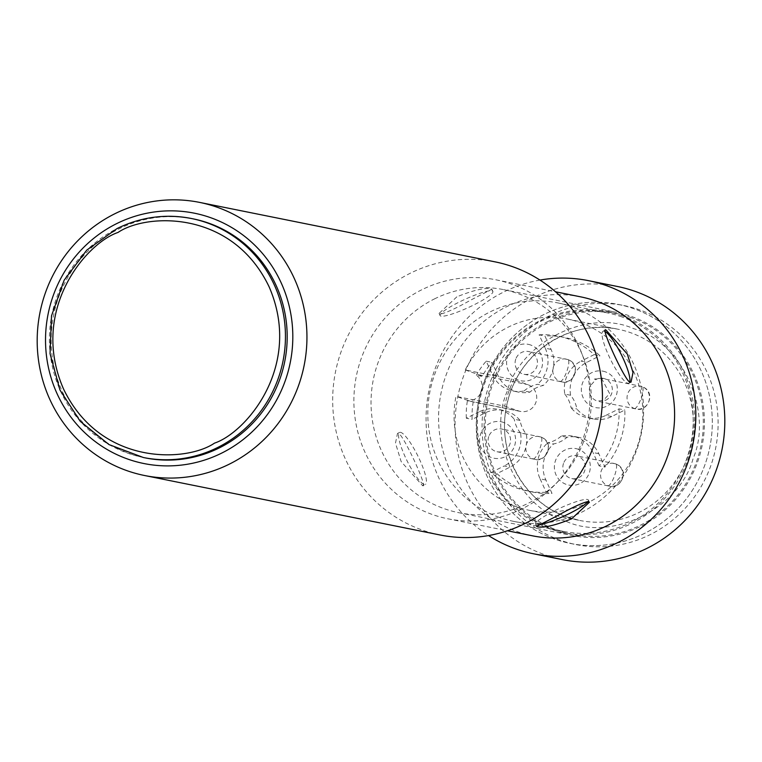 <?xml version="1.0" encoding="UTF-8"?>
<svg xmlns="http://www.w3.org/2000/svg" width="762" height="762" viewBox="0 0 762 762"><rect width="100%" height="100%" fill="white"/><g stroke="black" fill="none" stroke-linecap="round" stroke-linejoin="round"><path stroke-width="0.57" stroke-dasharray="3.81 2.86" d="M566.48 521.494C611.81 542.058 679.942 508.178 693.115 458.495C713.651 411.48 681.676 341.633 633.689 328.689C588.359 308.124 520.227 342.005 507.054 391.678C486.518 438.702 518.484 508.549 566.48 521.494M499.053 517.293A111.442 107.766 101.4 0 1 431.883 383.21A111.442 107.766 101.4 0 1 557.689 302.885A111.442 107.766 101.4 0 1 572.367 306.972A111.442 107.766 101.4 0 1 639.537 441.055A111.442 107.766 101.4 0 1 513.721 521.389A111.442 107.766 101.4 0 1 499.053 517.293M621.954 316.954A111.442 107.766 -78.6 0 0 607.276 312.858A111.442 107.766 -78.6 0 0 481.47 393.192A111.442 107.766 -78.6 0 0 548.64 527.275A111.442 107.766 -78.6 0 0 563.308 531.362A111.442 107.766 -78.6 0 0 689.124 451.037A111.442 107.766 -78.6 0 0 621.954 316.954M622.621 315.916A112.605 108.89 -78.6 0 0 607.8 311.782A112.605 108.89 -78.6 0 0 480.679 392.944A112.605 108.89 -78.6 0 0 548.545 528.428A112.605 108.89 -78.6 0 0 563.366 532.562A112.605 108.89 -78.6 0 0 690.496 451.399A112.605 108.89 -78.6 0 0 622.621 315.916M631.327 317.659A112.605 108.89 -78.6 0 0 616.496 313.534A112.605 108.89 -78.6 0 0 489.375 394.697A112.605 108.89 -78.6 0 0 557.241 530.181A112.605 108.89 -78.6 0 0 572.072 534.314A112.605 108.89 -78.6 0 0 699.192 453.152A112.605 108.89 -78.6 0 0 631.327 317.659M634.375 308.896A121.891 117.862 -78.6 0 0 618.334 304.429A121.891 117.862 -78.6 0 0 480.727 392.287A121.891 117.862 -78.6 0 0 554.193 538.944A121.891 117.862 -78.6 0 0 570.233 543.411A121.891 117.862 -78.6 0 0 707.841 455.562A121.891 117.862 -78.6 0 0 634.375 308.896M640.175 310.067A121.891 117.862 -78.6 0 0 624.135 305.6A121.891 117.862 -78.6 0 0 486.518 393.449A121.891 117.862 -78.6 0 0 559.994 540.115A121.891 117.862 -78.6 0 0 576.034 544.582A121.891 117.862 -78.6 0 0 713.642 456.724A121.891 117.862 -78.6 0 0 640.175 310.067M580.539 322.688A97.507 94.288 101.4 0 1 639.318 440.007A97.507 94.288 101.4 0 1 529.228 510.292A97.507 94.288 101.4 0 1 516.388 506.72A97.507 94.288 101.4 0 1 455.981 396.335L504.701 406.146A97.507 94.288 101.4 0 1 513.893 379.752L465.182 369.941A97.507 94.288 101.4 0 1 567.7 319.107A97.507 94.288 101.4 0 1 580.539 322.688M515.76 359.102A11.611 11.23 -78.6 0 0 524.037 374.275A11.611 11.23 -78.6 0 0 530.142 351.949A11.611 11.23 -78.6 0 0 515.76 359.102M530.695 345.024A18.574 17.964 -78.6 0 0 507.673 356.473A18.574 17.964 -78.6 0 0 518.484 380.076A18.574 17.964 -78.6 0 0 541.506 368.627A18.574 17.964 -78.6 0 0 530.695 345.024M488.756 436.559A11.611 11.23 -78.6 0 0 497.034 451.742A11.611 11.23 -78.6 0 0 503.149 429.406A11.611 11.23 -78.6 0 0 488.756 436.559M503.701 422.481A18.574 17.964 -78.6 0 0 480.67 433.93A18.574 17.964 -78.6 0 0 491.48 457.533A18.574 17.964 -78.6 0 0 514.502 446.084A18.574 17.964 -78.6 0 0 503.701 422.481M563.509 463.41A11.611 11.23 -78.6 0 0 571.795 478.584A11.611 11.23 -78.6 0 0 577.901 456.248A11.611 11.23 -78.6 0 0 563.509 463.41M578.453 449.323A18.574 17.964 -78.6 0 0 555.431 460.781A18.574 17.964 -78.6 0 0 566.233 484.384A18.574 17.964 -78.6 0 0 589.255 472.926A18.574 17.964 -78.6 0 0 578.453 449.323M589.893 386.182C588.15 393.24 590.531 398.202 597.027 401.06L605.599 400.298A11.611 11.23 -78.6 0 0 603.371 378.362A11.611 11.23 -78.6 0 0 596.055 379.447L589.893 386.182M605.457 371.866A18.574 17.964 -78.6 0 0 582.425 383.324A18.574 17.964 -78.6 0 0 593.236 406.918A18.574 17.964 -78.6 0 0 616.258 395.468A18.574 17.964 -78.6 0 0 605.457 371.866M551.05 349.387L545.249 348.224L539.115 334.832L544.916 336.004L551.05 349.387A30.185 29.185 101.4 0 1 543.287 385.458A29.832 28.851 -78.6 0 0 529.914 392.116A30.185 29.185 101.4 0 1 518.636 392.135A30.185 29.185 101.4 0 1 498.129 375.704L492.004 362.321A78.934 76.333 -78.6 0 0 482.146 376.399L476.345 375.228A13.926 13.468 101.4 0 1 467.42 400.669L473.221 401.841A13.926 13.468 101.4 0 1 470.116 401.183L455.981 396.335M539.115 334.832A78.934 76.333 101.4 0 1 558.241 336.147A78.934 76.333 101.4 0 1 568.633 339.042A78.934 76.333 101.4 0 1 594.189 354.616L599.989 355.778A78.934 76.333 -78.6 0 0 574.434 340.214A78.934 76.333 -78.6 0 0 564.042 337.318A78.934 76.333 -78.6 0 0 544.916 336.004M473.221 401.841A78.934 76.333 -78.6 0 0 472.116 419.386L485.175 412.89A30.185 29.185 101.4 0 1 503.539 410.423A30.185 29.185 101.4 0 1 507.521 411.528A30.185 29.185 101.4 0 1 520.046 420.424A29.832 28.851 -78.6 0 0 526.323 434.13A30.185 29.185 101.4 0 1 510.007 467.125L496.948 473.621A78.934 76.333 -78.6 0 0 532.895 492.09A78.934 76.333 -78.6 0 0 552.012 493.405L545.887 480.012A30.185 29.185 101.4 0 1 553.641 443.941A29.832 28.851 -78.6 0 0 567.023 437.293A30.185 29.185 101.4 0 1 578.301 437.264A30.185 29.185 101.4 0 1 582.273 438.369A30.185 29.185 101.4 0 1 598.799 453.695L604.933 467.077A78.934 76.333 -78.6 0 0 624.821 410.023L611.762 416.509A30.185 29.185 101.4 0 1 593.388 418.986A30.185 29.185 101.4 0 1 576.891 408.984A29.832 28.851 -78.6 0 0 570.605 395.268A30.185 29.185 101.4 0 1 586.931 362.274L599.989 355.778M567.023 437.293L561.223 436.121A30.185 29.185 101.4 0 1 572.5 436.102A30.185 29.185 101.4 0 1 576.472 437.207A30.185 29.185 101.4 0 1 592.998 452.523L598.799 453.695M485.175 412.89L479.374 411.718A30.185 29.185 101.4 0 1 497.748 409.251A30.185 29.185 101.4 0 1 501.72 410.356A30.185 29.185 101.4 0 1 514.245 419.252L520.046 420.424M504.701 406.146L518.836 410.985A13.926 13.468 -78.6 0 0 536.21 401.393A13.926 13.468 -78.6 0 0 527.818 384.629A13.926 13.468 -78.6 0 0 527.723 384.6L513.893 379.752M465.182 369.941L479.012 374.799A13.926 13.468 101.4 0 1 482.146 376.399M596.055 379.447L594.312 379.095L601.123 378.266L640.556 386.201A11.611 11.23 -78.6 0 0 634.451 408.537A11.611 11.23 -78.6 0 0 648.843 401.383A11.611 11.23 -78.6 0 0 640.556 386.201L642.195 386.658A11.611 2.924 109.8 0 0 642.09 386.629M601.561 378.371L609.581 393.525L603.866 399.945L605.599 400.298M529.914 392.116L524.113 390.944A30.185 29.185 101.4 0 1 512.836 390.973A30.185 29.185 101.4 0 1 492.328 374.542L486.204 361.159A78.934 76.333 -78.6 0 0 476.345 375.228M486.204 361.159L492.004 362.321M524.113 390.944A29.832 28.851 101.4 0 1 537.496 384.296L543.287 385.458M545.249 348.224A30.185 29.185 101.4 0 1 537.496 384.296M594.189 354.616L581.13 361.112L586.931 362.274M570.605 395.268L564.804 394.106A30.185 29.185 101.4 0 1 581.13 361.112M564.804 394.106A29.832 28.851 101.4 0 1 571.09 407.813L576.891 408.984M611.762 416.509L605.961 415.347A30.185 29.185 101.4 0 1 587.588 417.814A30.185 29.185 101.4 0 1 571.09 407.813M605.961 415.347L619.02 408.851L624.821 410.023M619.02 408.851A78.934 76.333 101.4 0 1 599.132 465.915L604.933 467.077M599.132 465.915L592.998 452.523M561.223 436.121A29.832 28.851 101.4 0 1 547.84 442.779L553.641 443.941M545.887 480.012L540.087 478.85A30.185 29.185 101.4 0 1 547.84 442.779M540.087 478.85L546.221 492.233L552.012 493.405M546.221 492.233A78.934 76.333 101.4 0 1 527.094 490.918A78.934 76.333 101.4 0 1 491.147 472.459L496.948 473.621M491.147 472.459L504.206 465.963L510.007 467.125M526.323 434.13L520.522 432.968A30.185 29.185 101.4 0 1 504.206 465.963M520.522 432.968A29.832 28.851 101.4 0 1 514.245 419.252M479.374 411.718L466.315 418.214L472.116 419.386M466.315 418.214A78.934 76.333 101.4 0 1 467.42 400.669M193.215 218.875A121.891 117.862 -78.6 0 0 119.024 228.848A121.891 117.862 -78.6 0 0 51.949 354.12A121.891 117.862 -78.6 0 0 145.123 457.867M495.043 261.852A139.303 134.703 -78.6 0 0 410.251 273.253A139.303 134.703 -78.6 0 0 345.453 459.162A139.303 134.703 -78.6 0 0 440.074 534.981M421.767 289.77A121.891 117.862 -78.6 0 0 365.065 452.438A121.891 117.862 -78.6 0 0 447.865 518.789A121.891 117.862 -78.6 0 0 522.056 508.816A121.891 117.862 -78.6 0 0 578.758 346.148A121.891 117.862 -78.6 0 0 495.957 279.806A121.891 117.862 -78.6 0 0 421.767 289.77M422.415 485.508C429.168 490.69 403.803 435.293 398.536 433.359L397.478 433.492L395.488 443.093L401.136 461.543L422.415 485.508L425.415 484.413A29.023 5.915 -116.4 0 1 424.434 484.508A29.023 5.915 -116.4 0 1 406.203 459.019A29.023 5.915 -116.4 0 1 399.564 432.445A29.023 5.915 -116.4 0 1 400.555 432.349A29.023 5.915 -116.4 0 1 418.786 457.838A29.023 5.915 -116.4 0 1 425.415 484.413M456.857 296.837L439.093 313.392L440.112 314.096C445.532 313.172 455.952 308.391 471.354 299.752L491.871 289.227L490.985 288.788C484.584 287.588 473.202 290.274 456.857 296.837M580.634 296.847A121.891 117.862 -78.6 0 0 506.444 306.819A121.891 117.862 -78.6 0 0 439.369 432.092A121.891 117.862 -78.6 0 0 532.543 535.829M539.953 280.073A139.303 134.703 -78.6 0 0 503.625 292.046A139.303 134.703 -78.6 0 0 426.329 410.137A139.303 134.703 -78.6 0 0 488.537 535.562M587.978 501.482A29.023 4.439 155.4 0 0 588.388 500.043A29.023 4.439 155.4 0 0 587.445 499.472A29.023 4.439 155.4 0 0 557.432 509.359A29.023 4.439 155.4 0 0 535.619 524.199A29.023 4.439 155.4 0 0 536.562 524.77A29.023 4.439 155.4 0 0 538.305 524.827M604.666 331.318A29.023 5.915 63.6 0 0 604.066 331.127A29.023 5.915 63.6 0 0 603.075 331.213A29.023 5.915 63.6 0 0 609.714 357.788A29.023 5.915 63.6 0 0 627.945 383.276A29.023 5.915 63.6 0 0 628.926 383.181A29.023 5.915 63.6 0 0 629.698 382.21M441.055 316.163A29.023 4.439 -24.6 0 1 440.103 315.592A29.023 4.439 -24.6 0 1 461.915 300.742A29.023 4.439 -24.6 0 1 491.928 290.855A29.023 4.439 -24.6 0 1 492.881 291.427A29.023 4.439 -24.6 0 1 471.068 306.276A29.023 4.439 -24.6 0 1 441.055 316.163M617.42 286.483A139.303 134.703 -78.6 0 0 532.628 297.875A139.303 134.703 -78.6 0 0 455.971 441.055A139.303 134.703 -78.6 0 0 562.451 559.613M544.144 314.401A121.891 117.862 -78.6 0 0 487.442 477.069A121.891 117.862 -78.6 0 0 644.423 533.448A121.891 117.862 -78.6 0 0 701.126 370.78A121.891 117.862 -78.6 0 0 544.144 314.401M547.487 321.707A113.767 110.004 101.4 0 1 616.725 312.391A113.767 110.004 101.4 0 1 703.688 409.213A113.767 110.004 101.4 0 1 641.08 526.142A113.767 110.004 101.4 0 1 571.843 535.448A113.767 110.004 101.4 0 1 484.88 438.626A113.767 110.004 101.4 0 1 547.487 321.707M434.388 298.942A113.767 110.004 101.4 0 1 503.634 289.636A113.767 110.004 101.4 0 1 590.598 386.458A113.767 110.004 101.4 0 1 527.99 503.387A113.767 110.004 101.4 0 1 458.743 512.693A113.767 110.004 101.4 0 1 371.78 415.871A113.767 110.004 101.4 0 1 434.388 298.942M566.852 516.874A97.507 94.288 -78.6 0 0 579.682 520.446A97.507 94.288 -78.6 0 0 689.772 450.171A97.507 94.288 -78.6 0 0 631.003 332.842A97.507 94.288 -78.6 0 0 618.163 329.26A97.507 94.288 -78.6 0 0 508.073 399.545A97.507 94.288 -78.6 0 0 566.852 516.874M560.213 381.438A11.611 2.924 -70.2 0 0 566.928 371.065A11.611 2.924 109.8 0 0 567.947 359.559A11.611 2.924 109.8 0 0 567.842 359.531A11.611 11.23 -78.6 0 0 553.45 366.693A11.611 11.23 -78.6 0 0 561.737 381.867A11.611 11.23 -78.6 0 0 567.842 359.531M533.209 458.905A11.611 2.924 -70.2 0 0 539.925 448.532A11.611 2.924 109.8 0 0 540.953 437.017A11.611 2.924 109.8 0 0 540.849 436.988A11.611 11.23 -78.6 0 0 526.456 444.151A11.611 11.23 -78.6 0 0 534.733 459.324A11.611 11.23 -78.6 0 0 540.849 436.988M607.962 485.746A11.611 2.924 -70.2 0 0 614.677 475.374A11.611 2.924 109.8 0 0 615.706 463.868A11.611 2.924 109.8 0 0 615.601 463.839A11.611 11.23 -78.6 0 0 601.208 470.992A11.611 11.23 -78.6 0 0 609.495 486.175A11.611 11.23 -78.6 0 0 615.601 463.839M634.451 408.537A11.611 2.924 -70.2 0 0 641.166 398.174A11.611 2.924 109.8 0 0 642.195 386.658C656.968 392.049 647.443 412.871 635.984 408.965L598.189 401.364M518.836 410.985L470.116 401.183M479.012 374.799L527.723 384.6M492.328 374.542L498.129 375.704M143.38 457.514A121.891 117.862 101.4 0 1 50.206 353.778A121.891 117.862 101.4 0 1 117.281 228.495M529.228 510.292L579.682 520.446L566.89 516.884C522.761 502.215 495.148 449.828 507.387 402.831C518.017 352.968 570.528 318.364 618.163 329.26L567.7 319.107M524.037 374.275L561.737 381.867C573.205 385.772 582.72 364.95 567.947 359.559L528.618 351.52M497.034 451.742L534.733 459.324C546.202 463.239 555.727 442.408 540.953 437.017L501.615 428.977M571.795 478.584L609.495 486.175C620.954 490.08 630.479 469.259 615.706 463.868L576.377 455.828M557.689 302.885L607.276 312.858M607.8 311.782L616.496 313.534M618.334 304.429L624.135 305.6M564.042 337.318L558.241 336.147M520.484 411.432L471.764 401.631M513.721 521.389L563.308 531.362M563.366 532.562L572.072 534.314M570.233 543.411L576.034 544.582M518.636 392.135L512.836 390.973M593.388 418.986L587.588 417.814M578.301 437.264L572.5 436.102M532.895 492.09L527.094 490.918M503.539 410.423L497.748 409.251M601.637 378.019L603.371 378.362M447.865 518.789L507.444 530.781M397.478 433.483L399.564 432.445M536.629 526.409L535.619 524.199M605.171 330.175L603.075 331.213M439.093 313.392L440.103 315.592M503.634 289.636L616.725 312.391M495.957 279.806L555.536 291.789M589.397 502.244L588.388 500.043M631.022 382.143L628.926 383.181M491.871 289.227L492.881 291.427M458.743 512.693L571.843 535.448"/><path stroke-width="1.14" d="M145.123 457.867A121.891 117.862 -78.6 0 0 219.313 447.894A121.891 117.862 -78.6 0 0 286.388 322.612A121.891 117.862 -78.6 0 0 193.215 218.875L191.472 218.523A121.891 117.862 101.4 0 1 284.645 322.259A121.891 117.862 101.4 0 1 217.57 447.542A121.891 117.862 101.4 0 1 143.38 457.514L145.123 457.867M229.372 464.125A139.303 134.703 101.4 0 1 144.58 475.517A139.303 134.703 101.4 0 1 38.1 356.959A139.303 134.703 101.4 0 1 114.757 213.789A139.303 134.703 101.4 0 1 199.549 202.387A139.303 134.703 101.4 0 1 306.029 320.945A139.303 134.703 101.4 0 1 229.372 464.125M144.58 475.517L440.074 534.981A139.303 134.703 -78.6 0 0 524.866 523.589A139.303 134.703 -78.6 0 0 589.664 337.68A139.303 134.703 -78.6 0 0 495.043 261.852L199.549 202.387M221.694 453.104A127.692 123.482 101.4 0 1 57.236 394.049A127.692 123.482 101.4 0 1 116.634 223.637A127.692 123.482 101.4 0 1 281.102 282.692A127.692 123.482 101.4 0 1 221.694 453.104M507.444 530.781L532.543 535.829A121.891 117.862 -78.6 0 0 606.733 525.856A121.891 117.862 -78.6 0 0 673.808 400.583A121.891 117.862 -78.6 0 0 580.634 296.847L555.536 291.789M571.643 518.798C555.279 525.361 543.897 528.047 537.505 526.837L536.629 526.409L557.136 515.874C572.538 507.244 582.959 502.463 588.388 501.529L589.397 502.244L571.643 518.798M488.537 535.562A139.303 134.703 -78.6 0 0 533.457 553.774A139.303 134.703 -78.6 0 0 618.239 542.382A139.303 134.703 -78.6 0 0 694.906 399.202A139.303 134.703 -78.6 0 0 588.416 280.645A139.303 134.703 -78.6 0 0 539.953 280.073M629.955 382.276C624.678 380.314 599.342 324.964 606.076 330.117L627.355 354.073L633.012 372.561L631.022 382.143L629.955 382.276M605.171 330.175L606.076 330.117M533.457 553.774L562.451 559.613A139.303 134.703 -78.6 0 0 647.243 548.211A139.303 134.703 -78.6 0 0 723.9 405.041A139.303 134.703 -78.6 0 0 617.42 286.483L588.416 280.645M538.305 524.827A29.023 4.439 155.4 0 0 565.575 515.36A29.023 4.439 155.4 0 0 587.978 501.482M629.698 382.21A29.023 5.915 63.6 0 0 621.582 355.13A29.023 5.915 63.6 0 0 604.666 331.318M117.281 228.495A121.891 117.862 101.4 0 1 191.472 218.523C165.706 213.579 140.922 216.913 117.129 228.514L86.763 250.098L64.151 280.178L51.502 315.859L50.054 353.701L59.96 390.03L80.258 421.338L108.995 444.579L143.38 457.514M118.034 232.439C146.161 213.246 231.934 209.388 269.043 286.664C303.333 365.341 246.497 432.416 214.503 443.132C186.376 462.324 100.594 466.182 63.494 388.906C29.194 310.239 86.03 243.154 118.034 232.439"/></g></svg>
